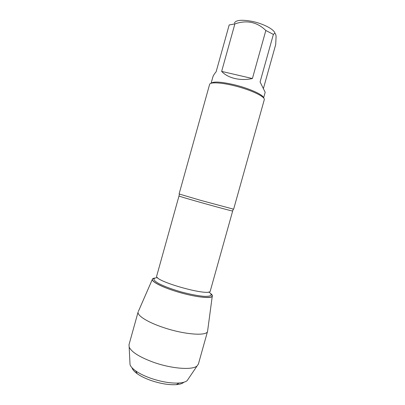 <?xml version="1.0" encoding="UTF-8"?>
<svg xmlns="http://www.w3.org/2000/svg" width="405" height="405" viewBox="0 0 405 405"><rect width="100%" height="100%" fill="white"/><g stroke="black" fill="none" stroke-linecap="round" stroke-linejoin="round"><path stroke-width="0.61" d="M179.086 193.975L200.607 200.333L233.634 209.203L264.293 99.67C265.265 97.043 253.403 91.003 238.403 86.832C223.413 82.63 210.139 81.653 209.608 84.402L179.086 193.975M154.781 278.058C146.595 279.04 159.879 287.008 180.883 292.84C201.872 298.733 217.363 298.799 210.868 293.716L212.326 295.701C213.546 299.417 193.641 297.143 174.661 290.977C160.152 286.391 150.569 281.024 152.508 278.999L154.781 278.058M234.409 23.075C235.811 20.037 241.744 19.48 252.204 21.399C263.832 23.758 275.015 29.874 274.939 33.569M211.111 83.248L212.822 77.107C213.222 75.679 214.331 73.892 216.143 71.741L229.179 24.948L234.885 23.9C246.832 19.804 257.15 22.007 265.832 30.502L273.38 34.41L260.081 81.957L265.179 92.269L263.604 97.904M263.452 88.361L275.704 44.565L276.083 36.566C275.825 33.428 274.924 32.709 273.38 34.41M221.646 71.396C224.805 74.768 229.215 77.142 234.859 78.514C240.565 79.8 246.417 79.805 252.411 78.529L221.646 71.396L234.885 23.9M252.411 78.529L265.832 30.502M263.518 97.813C263.518 94.765 248.478 88.027 233.189 84.503C220.867 81.78 213.546 81.349 211.233 83.212M212.26 296.176L207.578 331.29C207.127 336.292 184.356 334.672 163.331 327.488C147.445 322.233 136.824 315.384 138.135 311.901L129.008 344.69L129.165 346.994C131.438 352.046 139.588 357.154 153.617 362.318C171.76 368.788 192.481 370.276 197.073 365.953L198.399 364.065L207.578 331.29M132.045 367.781C132.546 369.613 134.278 371.603 137.239 373.744C140.667 376.174 145.106 378.371 150.559 380.335C160.223 383.636 168.809 385.079 176.307 384.654C179.952 384.355 182.463 383.55 183.84 382.239M188.426 378.751L187.166 380.614C185.611 381.915 182.933 382.72 179.137 383.019C170.819 383.469 161.271 381.854 150.488 378.179C144.408 375.997 139.467 373.562 135.665 370.879C132.572 368.656 130.694 366.586 130.04 364.667L129.929 362.419M233.26 209.157L232.678 210.965C234.409 212.028 176.965 195.99 178.995 195.974L179.43 194.132M178.995 195.974L156.7 276.018C153.262 281.095 210.595 297.103 210.286 290.977L232.678 210.965M208.772 291.929C213.02 295.068 211.481 296.541 204.155 296.344C197.893 295.817 190.223 294.334 181.146 291.904C172.12 289.281 164.794 286.573 159.165 283.778C152.796 280.154 152.245 278.098 157.499 277.612M152.315 279.44L138.414 311.298M176.307 384.654L179.137 383.019M137.239 373.744L135.665 370.879M187.166 380.614L197.073 365.953M130.04 364.667L129.165 346.994"/></g></svg>
